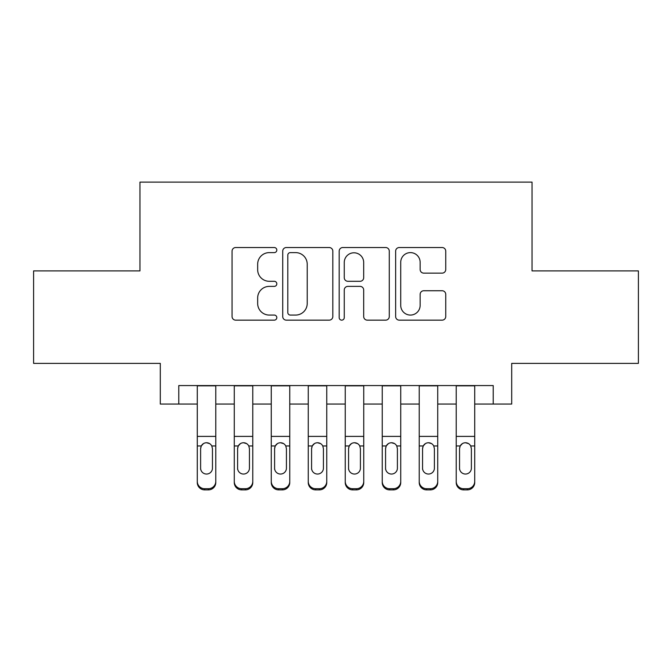<?xml version="1.0" encoding="UTF-8"?>
<svg xmlns="http://www.w3.org/2000/svg" width="672" height="672" viewBox="0 0 672 672"><rect width="100%" height="100%" fill="white"/><g stroke="black" fill="none" stroke-linecap="round" stroke-linejoin="round"><path stroke-width="1.01" d="M276.814 250.076A2.545 2.545 0 0 0 274.277 247.531L235.696 247.531A3.629 3.629 0 0 0 232.067 251.168L232.067 316.52A3.629 3.629 0 0 0 235.696 320.149L274.277 320.149A2.545 2.545 0 0 0 276.814 317.612A2.545 2.545 0 0 0 274.277 315.067L269.279 315.067A11.617 11.617 0 0 1 257.662 303.45L257.662 298.007A11.617 11.617 0 0 1 269.279 286.381L274.277 286.381A2.545 2.545 0 0 0 276.814 283.844A2.545 2.545 0 0 0 274.277 281.299L269.279 281.299A11.617 11.617 0 0 1 257.662 269.682L257.662 264.239A11.617 11.617 0 0 1 269.279 252.613L274.277 252.613A2.545 2.545 0 0 0 276.814 250.076M442.109 273.134A3.629 3.629 0 0 0 445.746 269.497L445.746 251.168A3.629 3.629 0 0 0 442.109 247.531L399.269 247.531A3.629 3.629 0 0 0 395.64 251.168L395.64 316.52A3.629 3.629 0 0 0 399.269 320.149L442.109 320.149A3.629 3.629 0 0 0 445.746 316.52L445.746 294.37A3.629 3.629 0 0 0 442.109 290.741L423.78 290.741A3.629 3.629 0 0 0 420.143 294.37L420.143 305.357A9.71 9.71 0 0 1 410.432 315.067A9.71 9.71 0 0 1 400.722 305.357L400.722 262.332A9.71 9.71 0 0 1 410.432 252.613A9.71 9.71 0 0 1 420.143 262.332L420.143 269.497A3.629 3.629 0 0 0 423.78 273.134L442.109 273.134M178.786 404.065L178.786 385.568L493.214 385.568L493.214 404.065L511.703 404.065L511.703 363.376L638.4 363.376L638.4 270.9L532.048 270.9L532.048 182.12L139.952 182.12L139.952 270.9L33.6 270.9L33.6 363.376L160.297 363.376L160.297 404.065L197.282 404.065M332.825 251.168A3.629 3.629 0 0 0 329.196 247.531L286.348 247.531A3.629 3.629 0 0 0 282.719 251.168L282.719 316.52A3.629 3.629 0 0 0 286.348 320.149L329.196 320.149A3.629 3.629 0 0 0 332.825 316.52L332.825 251.168M342.804 247.531L385.652 247.531A3.629 3.629 0 0 1 389.281 251.168L389.281 316.52A3.629 3.629 0 0 1 385.652 320.149L367.315 320.149A3.629 3.629 0 0 1 363.686 316.52L363.686 290.018A3.629 3.629 0 0 0 360.058 286.381L347.894 286.381A3.629 3.629 0 0 0 344.257 290.018L344.257 317.612A2.545 2.545 0 0 1 341.72 320.149A2.545 2.545 0 0 1 339.175 317.612L339.175 251.168A3.629 3.629 0 0 1 342.804 247.531M215.779 404.065L234.276 404.065M252.773 404.065L271.27 404.065M289.758 404.065L308.255 404.065M326.752 404.065L345.248 404.065M363.745 404.065L382.242 404.065M400.73 404.065L419.227 404.065M437.724 404.065L456.221 404.065M474.718 404.065L493.214 404.065M290.338 252.613A2.545 2.545 0 0 0 287.801 255.158L287.801 312.53A2.545 2.545 0 0 0 290.338 315.067L295.604 315.067A11.617 11.617 0 0 0 307.222 303.45L307.222 264.239A11.617 11.617 0 0 0 295.604 252.613L290.338 252.613M363.686 262.508A9.71 9.71 0 0 0 353.976 252.798A9.71 9.71 0 0 0 344.257 262.508L344.257 277.67A3.629 3.629 0 0 0 347.894 281.299L360.058 281.299A3.629 3.629 0 0 0 363.686 277.67L363.686 262.508M197.282 447.124L197.282 481.379A7.4 7.342 -0 0 0 204.683 488.72L208.379 488.72A7.4 7.342 -0 0 0 215.779 481.379L215.779 482.538A7.4 7.342 180 0 1 208.379 489.88L208.379 488.72M212.453 468.174L212.453 448.686L212.453 468.174A5.922 5.872 180 0 1 206.531 474.046A5.922 5.872 180 0 0 212.453 468.174M200.617 469.333L200.617 468.174A5.922 5.872 180 0 0 206.531 474.046M203.448 443.612L201.272 445.964L200.617 448.232M209.622 443.612L206.531 442.739C208.891 442.831 210.647 443.898 211.798 445.964L212.453 448.686M215.779 385.568L215.779 481.379M197.282 385.568L197.282 482.538A7.4 7.342 180 0 0 204.683 489.88L208.379 489.88M197.282 445.964L201.272 445.964L200.617 448.686L200.617 468.174M201.272 445.964C202.415 443.906 204.17 442.831 206.531 442.739M234.276 447.124L234.276 482.538A7.4 7.342 180 0 0 241.676 489.88L245.372 489.88L245.372 488.72A7.4 7.342 0 0 0 252.773 481.379L252.773 482.538A7.4 7.342 180 0 1 245.372 489.88M249.438 468.174L249.438 448.686L249.438 468.174A5.922 5.872 180 0 1 243.524 474.046A5.922 5.872 180 0 0 249.438 468.174M237.602 469.333L237.602 468.174A5.922 5.872 180 0 0 243.524 474.046M240.433 443.612L238.258 445.964L237.602 448.232M246.607 443.612L243.524 442.739C245.885 442.831 247.632 443.898 248.783 445.964L249.438 448.686M271.27 447.124L271.27 482.538A7.4 7.342 180 0 0 278.662 489.88L282.366 489.88L282.366 488.72A7.4 7.342 0 0 0 289.758 481.379L289.758 482.538A7.4 7.342 180 0 1 282.366 489.88M286.432 468.174L286.432 448.686L286.432 468.174A5.922 5.872 180 0 1 280.51 474.046A5.922 5.872 180 0 0 286.432 468.174M274.596 469.333L274.596 468.174A5.922 5.872 180 0 0 280.51 474.046M277.427 443.612L275.251 445.964L274.596 448.232M283.601 443.612L280.51 442.739C282.87 442.831 284.626 443.898 285.776 445.964L286.432 448.686M308.255 447.124L308.255 482.538A7.4 7.342 180 0 0 315.655 489.88L319.351 489.88L319.351 488.72A7.4 7.342 0 0 0 326.752 481.379L326.752 482.538A7.4 7.342 180 0 1 319.351 489.88M323.425 468.174L323.425 448.686L323.425 468.174A5.922 5.872 180 0 1 317.503 474.046A5.922 5.872 180 0 0 323.425 468.174M311.59 469.333L311.59 468.174A5.922 5.872 180 0 0 317.503 474.046M314.42 443.612L312.245 445.964L311.59 448.232M320.594 443.612L317.503 442.739C319.864 442.831 321.619 443.898 322.77 445.964L323.425 448.686M345.248 447.124L345.248 482.538A7.4 7.342 180 0 0 352.649 489.88L356.345 489.88L356.345 488.72A7.4 7.342 0 0 0 363.745 481.379L363.745 482.538A7.4 7.342 180 0 1 356.345 489.88M360.41 468.174L360.41 448.686L360.41 468.174A5.922 5.872 180 0 1 354.497 474.046A5.922 5.872 180 0 0 360.41 468.174M348.575 469.333L348.575 468.174A5.922 5.872 180 0 0 354.497 474.046M351.406 443.612L349.23 445.964L348.575 448.232M357.58 443.612L354.497 442.739C356.857 442.831 358.604 443.898 359.755 445.964L360.41 448.686M252.773 385.568L252.773 482.538M234.276 385.568L234.276 481.379A7.4 7.342 0 0 0 241.676 488.72L245.372 488.72M241.676 488.72L241.676 489.88A7.4 7.342 180 0 1 234.276 482.538L234.276 481.379L234.276 482.538M234.276 445.964L238.258 445.964L237.602 448.686L237.602 468.174M238.258 445.964C239.4 443.906 241.156 442.831 243.524 442.739M289.758 385.568L289.758 482.538M271.27 385.568L271.27 481.379A7.4 7.342 0 0 0 278.662 488.72L282.366 488.72M278.662 488.72L278.662 489.88A7.4 7.342 180 0 1 271.27 482.538L271.27 481.379L271.27 482.538M271.27 445.964L275.251 445.964L274.596 448.686L274.596 468.174M275.251 445.964C276.394 443.906 278.149 442.831 280.51 442.739M326.752 385.568L326.752 482.538M308.255 385.568L308.255 481.379A7.4 7.342 0 0 0 315.655 488.72L319.351 488.72M315.655 488.72L315.655 489.88A7.4 7.342 180 0 1 308.255 482.538L308.255 481.379L308.255 482.538M308.255 445.964L312.245 445.964L311.59 448.686L311.59 468.174M312.245 445.964C313.387 443.906 315.143 442.831 317.503 442.739M363.745 385.568L363.745 482.538M345.248 385.568L345.248 481.379A7.4 7.342 0 0 0 352.649 488.72L356.345 488.72M352.649 488.72L352.649 489.88A7.4 7.342 180 0 1 345.248 482.538L345.248 481.379L345.248 482.538M345.248 445.964L349.23 445.964L348.575 448.686L348.575 468.174M349.23 445.964C350.372 443.906 352.128 442.831 354.497 442.739M382.242 447.124L382.242 482.538A7.4 7.342 180 0 0 389.634 489.88L393.338 489.88L393.338 488.72A7.4 7.342 0 0 0 400.73 481.379L400.73 482.538A7.4 7.342 180 0 1 393.338 489.88M397.404 468.174L397.404 448.686L397.404 468.174A5.922 5.872 180 0 1 391.49 474.046A5.922 5.872 180 0 0 397.404 468.174M385.568 469.333L385.568 468.174A5.922 5.872 180 0 0 391.49 474.046M388.399 443.612L386.224 445.964L385.568 448.232M394.573 443.612L391.49 442.739C393.842 442.831 395.598 443.898 396.749 445.964L397.404 448.686M400.73 385.568L400.73 482.538M382.242 385.568L382.242 481.379A7.4 7.342 0 0 0 389.634 488.72L393.338 488.72M389.634 488.72L389.634 489.88A7.4 7.342 180 0 1 382.242 482.538L382.242 481.379L382.242 482.538M382.242 445.964L386.224 445.964L385.568 448.686L385.568 468.174M386.224 445.964C387.366 443.906 389.122 442.831 391.49 442.739M419.227 447.124L419.227 482.538A7.4 7.342 180 0 0 426.628 489.88L430.324 489.88L430.324 488.72A7.4 7.342 0 0 0 437.724 481.379L437.724 482.538A7.4 7.342 180 0 1 430.324 489.88M434.398 468.174L434.398 448.686L434.398 468.174A5.922 5.872 180 0 1 428.476 474.046A5.922 5.872 180 0 0 434.398 468.174M422.562 469.333L422.562 468.174A5.922 5.872 180 0 0 428.476 474.046M425.393 443.612L423.217 445.964L422.562 448.232M431.567 443.612L428.476 442.739C430.836 442.831 432.592 443.898 433.742 445.964L434.398 448.686M437.724 385.568L437.724 482.538M419.227 385.568L419.227 481.379A7.4 7.342 0 0 0 426.628 488.72L430.324 488.72M426.628 488.72L426.628 489.88A7.4 7.342 180 0 1 419.227 482.538L419.227 481.379L419.227 482.538M419.227 445.964L423.217 445.964L422.562 448.686L422.562 468.174M423.217 445.964C424.36 443.906 426.115 442.831 428.476 442.739M456.221 447.124L456.221 482.538A7.4 7.342 180 0 0 463.621 489.88L467.317 489.88L467.317 488.72A7.4 7.342 0 0 0 474.718 481.379L474.718 482.538A7.4 7.342 180 0 1 467.317 489.88M471.383 468.174L471.383 448.686L471.383 468.174A5.922 5.872 180 0 1 465.469 474.046A5.922 5.872 180 0 0 471.383 468.174M459.547 469.333L459.547 468.174A5.922 5.872 180 0 0 465.469 474.046M462.378 443.612L460.202 445.964L459.547 448.232M468.56 443.612L465.469 442.739C467.83 442.831 469.577 443.898 470.728 445.964L471.383 448.686M474.718 385.568L474.718 482.538M456.221 385.568L456.221 481.379A7.4 7.342 0 0 0 463.621 488.72L467.317 488.72M463.621 488.72L463.621 489.88A7.4 7.342 180 0 1 456.221 482.538L456.221 481.379L456.221 482.538M456.221 445.964L460.202 445.964L459.547 448.686L459.547 468.174M460.202 445.964C461.345 443.906 463.1 442.831 465.469 442.739M211.798 445.964L215.779 445.964M197.282 436.397L215.779 436.397M197.282 385.829L215.779 385.829M204.683 488.72L204.683 489.88M248.783 445.964L252.773 445.964M234.276 436.397L252.773 436.397M234.276 385.829L252.773 385.829M285.776 445.964L289.758 445.964M271.27 436.397L289.758 436.397M271.27 385.829L289.758 385.829M322.77 445.964L326.752 445.964M308.255 436.397L326.752 436.397M308.255 385.829L326.752 385.829M359.755 445.964L363.745 445.964M345.248 436.397L363.745 436.397M345.248 385.829L363.745 385.829M396.749 445.964L400.73 445.964M382.242 436.397L400.73 436.397M382.242 385.829L400.73 385.829M433.742 445.964L437.724 445.964M419.227 436.397L437.724 436.397M419.227 385.829L437.724 385.829M470.728 445.964L474.718 445.964M456.221 436.397L474.718 436.397M456.221 385.829L474.718 385.829"/></g></svg>

